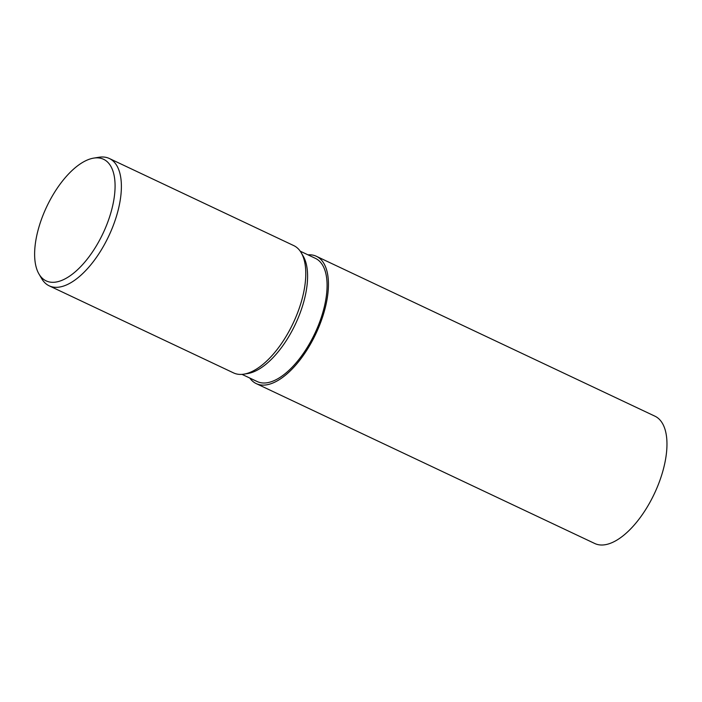 <?xml version="1.0" encoding="UTF-8"?>
<svg xmlns="http://www.w3.org/2000/svg" width="702" height="702" viewBox="0 0 702 702"><rect width="100%" height="100%" fill="white"/><g stroke="black" fill="none" stroke-linecap="round" stroke-linejoin="round"><path stroke-width="1.05" d="M316.383 256.291A70.411 32.617 115.3 0 0 307.976 254.835A70.411 32.617 115.3 0 1 307.976 254.835A70.393 32.617 115.3 0 1 322.429 317.392A70.393 32.617 115.3 0 1 264.654 385.065A70.393 32.617 115.3 0 1 249.789 378.045A70.411 32.617 115.3 0 0 256.248 383.617L594.769 543.506A70.411 32.617 115.3 0 0 603.176 544.963A70.411 32.617 115.3 0 0 657.914 485.565A70.411 32.617 115.3 0 0 654.913 416.172L316.383 256.291A70.411 32.617 115.3 0 1 319.392 325.684A70.411 32.617 115.3 0 1 264.654 385.073A70.411 32.617 115.3 0 1 256.248 383.617M300.21 251.176L315.409 258.354A68.12 31.564 115.3 0 1 318.322 325.5A68.12 31.564 115.3 0 1 265.356 382.959A68.12 31.564 115.3 0 1 257.222 381.555L242.023 374.377A70.411 32.617 115.3 0 1 233.59 372.92L49.193 285.828A70.411 32.617 115.3 0 1 41.69 278.65L38.979 274.026A67.234 31.151 115.3 0 1 46.683 206.774A67.234 31.151 115.3 0 1 93.726 158.108A67.234 31.151 115.3 0 1 95.533 157.897A67.234 31.151 115.3 0 1 109.345 217.629A67.234 31.151 115.3 0 1 54.168 282.265A67.234 31.151 115.3 0 1 38.979 274.026M93.726 158.108L99.017 157.257A70.411 32.617 115.3 0 1 100.921 157.037A70.411 32.617 115.3 0 1 109.328 158.494A70.411 32.617 115.3 0 1 112.338 227.887A70.411 32.617 115.3 0 1 57.59 287.285A70.411 32.617 115.3 0 1 49.193 285.828M109.328 158.494L293.726 245.586A70.411 32.617 115.3 0 1 296.735 314.979A70.411 32.617 115.3 0 1 241.997 374.377A70.411 32.617 115.3 0 0 243.892 374.157A70.411 32.617 115.3 0 0 293.155 323.183A70.411 32.617 115.3 0 0 301.228 252.764M301.263 252.825L303.185 256.098A68.12 31.564 115.3 0 1 295.375 324.227A68.12 31.564 115.3 0 1 247.709 373.543L243.971 374.14M307.976 254.844A70.393 32.617 115.3 0 1 322.429 317.392A70.393 32.617 115.3 0 1 264.654 385.065A70.393 32.617 115.3 0 1 249.789 378.045"/></g></svg>
